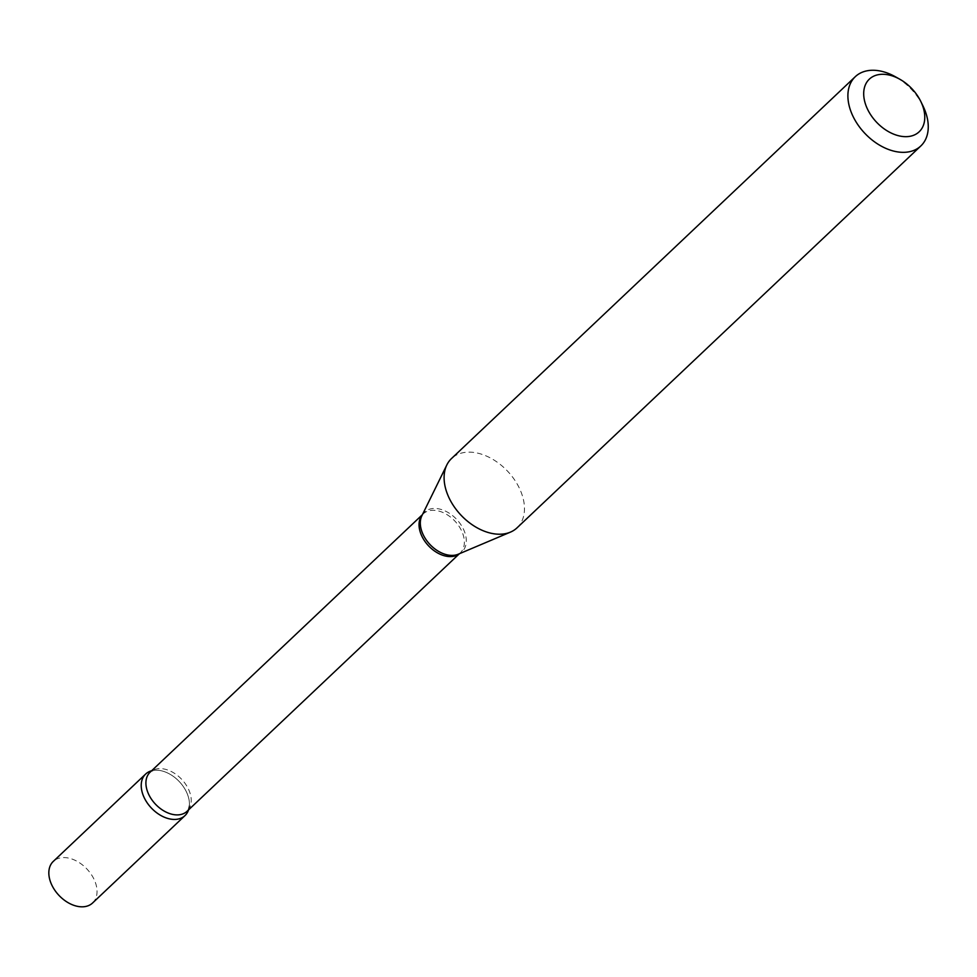 <?xml version="1.0" encoding="UTF-8"?>
<svg xmlns="http://www.w3.org/2000/svg" width="977" height="977" viewBox="0 0 977 977"><rect width="100%" height="100%" fill="white"/><g stroke="black" fill="none" stroke-linecap="round" stroke-linejoin="round"><path stroke-width="0.73" stroke-dasharray="4.88 3.66" d="M92.595 902.98A28.614 19.222 46.6 0 0 91.215 874.366A28.614 19.222 46.6 0 0 62.064 857.647A28.614 19.222 46.6 0 0 53.283 861.409M189.44 804.584A28.614 19.222 46.6 0 1 188.573 809.848A28.614 19.222 46.6 0 0 180.611 783.066A28.614 19.222 46.6 0 0 154.451 770.267A28.614 19.222 46.6 0 0 151.618 770.768A28.614 19.222 46.6 0 1 156.918 770.194C151.472 771.073 149.2 771.745 150.104 772.209A26.892 18.062 46.6 0 1 188.805 789.88A26.892 18.062 46.6 0 1 187.059 811.289C187.462 812.205 188.256 809.97 189.44 804.584A28.614 19.222 46.6 0 0 186.851 792.823A28.614 19.222 46.6 0 0 156.918 770.194M517.053 527.824A47.69 32.033 46.6 0 0 520.155 489.868A47.69 32.033 46.6 0 0 451.521 458.531M922.996 105.956A47.69 32.033 46.6 0 0 895.359 76.743M459.202 553.825A26.892 18.062 46.6 0 0 460.191 552.982A26.892 18.062 46.6 0 0 461.938 531.573A26.892 18.062 46.6 0 0 423.224 513.902A26.892 18.062 46.6 0 0 422.333 514.842M459.385 553.739L458.25 554.215A27.283 18.331 46.6 0 0 463.831 530.035A27.283 18.331 46.6 0 0 442.202 509.786A27.283 18.331 46.6 0 0 421.881 515.758L422.418 514.659"/><path stroke-width="1.47" d="M145.671 774.028L53.283 861.409A28.614 19.222 46.6 0 0 54.663 890.023A28.614 19.222 46.6 0 0 83.814 906.741A28.614 19.222 46.6 0 0 92.595 902.98L184.995 815.6A28.614 19.222 46.6 0 0 188.573 809.848A28.614 19.222 46.6 0 1 167.726 818.421A28.614 19.222 46.6 0 1 143.814 796.805A28.614 19.222 46.6 0 1 151.618 770.768A28.614 19.222 46.6 0 0 145.671 774.028A28.614 19.222 46.6 0 0 147.051 802.642A28.614 19.222 46.6 0 0 176.214 819.361A28.614 19.222 46.6 0 0 184.995 815.6M866.978 107.995A36.234 24.34 46.6 0 0 908.012 136.572A36.234 24.34 46.6 0 0 921.494 102.964A36.234 24.34 46.6 0 0 920.774 101.413A36.234 24.34 46.6 0 0 899.768 79.21A36.234 24.34 46.6 0 0 869.786 78.734A36.234 24.34 46.6 0 0 866.978 107.995M899.768 79.21L895.359 76.743A47.69 32.033 46.6 0 0 855.315 76.658A47.69 32.033 46.6 0 0 852.213 114.614A47.69 32.033 46.6 0 0 920.835 145.952A47.69 32.033 46.6 0 0 923.937 107.995A47.69 32.033 46.6 0 0 922.996 105.956L920.774 101.413M855.315 76.658L451.521 458.531A47.69 32.033 46.6 0 0 446.843 464.918A47.69 32.033 46.6 0 0 448.419 496.487A47.69 32.033 46.6 0 0 510.409 532.135A47.69 32.033 46.6 0 0 517.053 527.824L920.835 145.952M422.333 514.842A26.892 18.062 46.6 0 0 421.478 535.311A26.892 18.062 46.6 0 0 459.202 553.825M446.843 464.918L421.881 515.758A27.283 18.331 46.6 0 0 422.785 533.821A27.283 18.331 46.6 0 0 458.25 554.215L510.409 532.135M422.418 514.659L150.104 772.209A26.892 18.062 46.6 0 0 148.345 793.617A26.892 18.062 46.6 0 0 187.059 811.289L459.385 553.739"/></g></svg>
